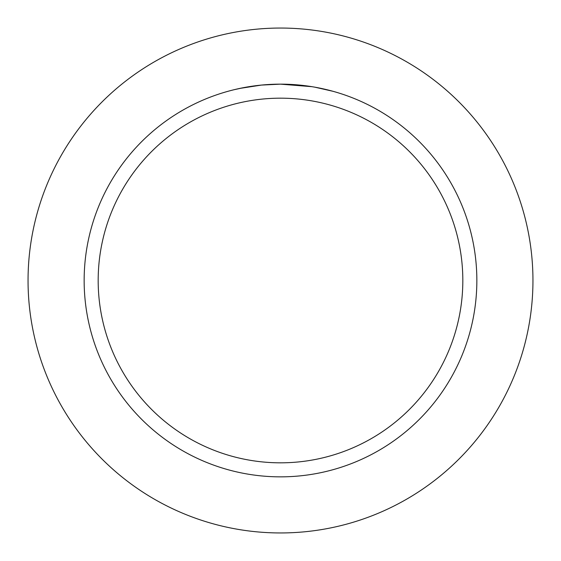<?xml version="1.0" encoding="UTF-8"?>
<svg xmlns="http://www.w3.org/2000/svg" width="561" height="561" viewBox="0 0 561 561"><rect width="100%" height="100%" fill="white"/><g stroke="black" fill="none" stroke-linecap="round" stroke-linejoin="round"><path stroke-width="0.84" d="M280.5 28.05A252.45 252.45 0 0 1 532.95 280.5A252.45 252.45 0 0 1 280.5 532.95A252.45 252.45 0 0 1 28.05 280.5A252.45 252.45 0 0 1 280.5 28.05A252.45 252.45 0 0 1 532.95 280.5A252.45 252.45 0 0 1 280.5 532.95A252.45 252.45 0 0 1 28.05 280.5A252.45 252.45 0 0 1 280.5 28.05M284.918 84.199L286.482 84.241M293.922 84.606L296.334 84.788M311.895 86.674L280.5 84.15A196.35 196.35 0 0 1 476.85 280.5A196.35 196.35 0 0 1 280.5 476.85A196.35 196.35 0 0 1 84.15 280.5A196.35 196.35 0 0 1 280.5 84.15L261.398 85.083L239.849 88.407M314.875 87.179L333.01 91.303M280.5 98.175A182.325 182.325 0 0 1 462.825 280.5A182.325 182.325 0 0 1 280.5 462.825A182.325 182.325 0 0 1 98.175 280.5A182.325 182.325 0 0 1 280.5 98.175M267.906 84.557L269.126 84.48M276.622 84.185L277.372 84.178M234.154 89.697L243.684 87.635M254.294 85.91L255.795 85.714M266.987 84.613L267.373 84.592"/></g></svg>
